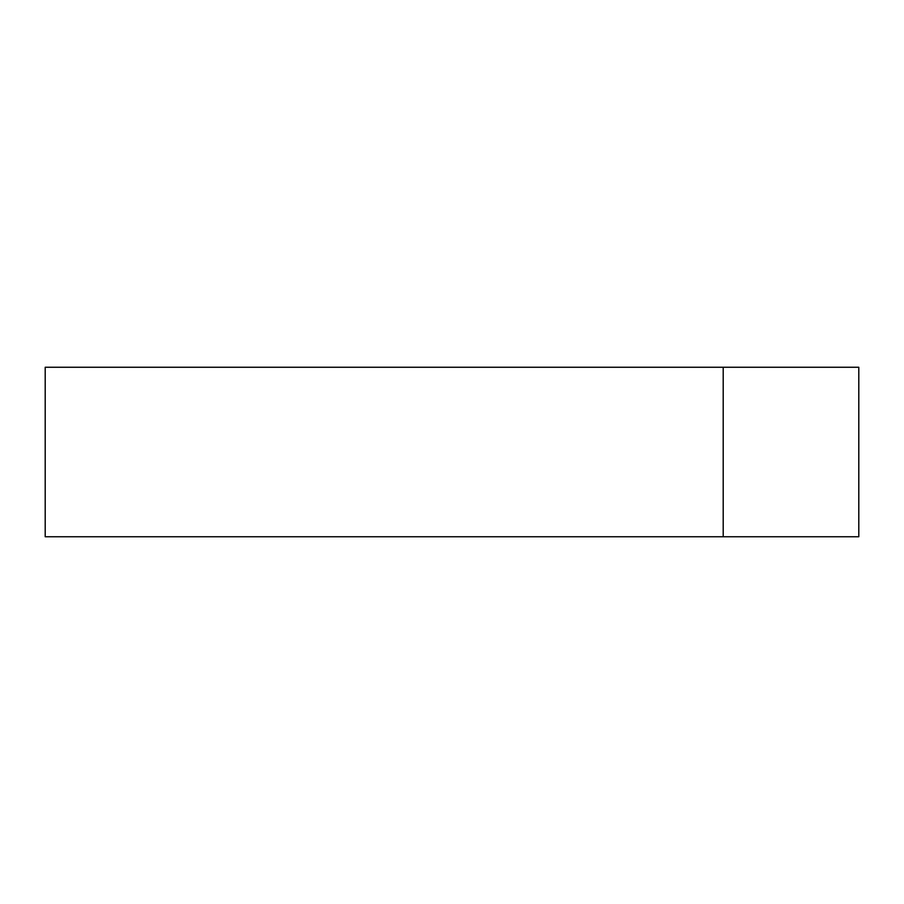 <?xml version="1.0" encoding="UTF-8"?>
<svg xmlns="http://www.w3.org/2000/svg" width="904" height="904" viewBox="0 0 904 904"><rect width="100%" height="100%" fill="white"/><g stroke="black" fill="none" stroke-linecap="round" stroke-linejoin="round"><path stroke-width="1.36" d="M858.8 367.25L858.8 536.75L45.2 536.75L45.2 367.25L858.8 367.25M723.2 536.75L723.2 367.25"/></g></svg>
